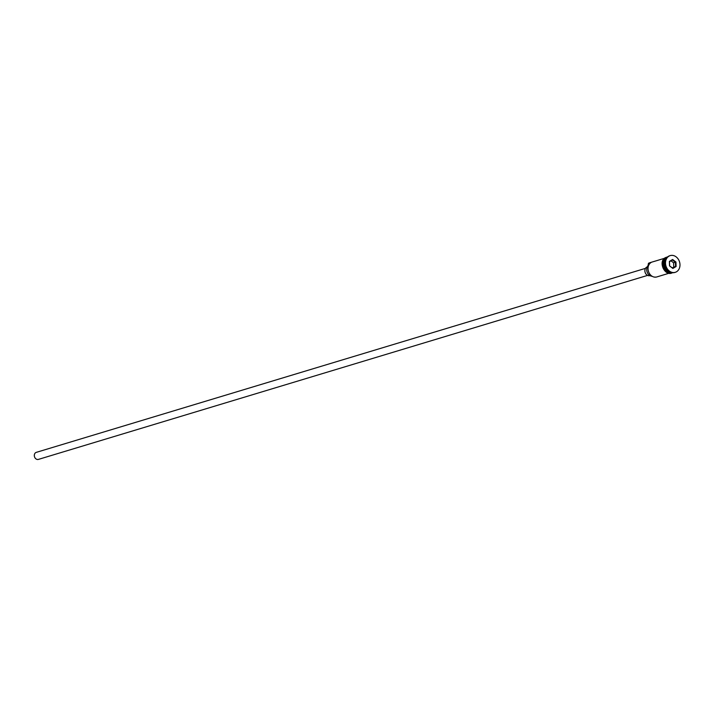 <?xml version="1.0" encoding="UTF-8"?>
<svg xmlns="http://www.w3.org/2000/svg" width="715" height="715" viewBox="0 0 715 715"><rect width="100%" height="100%" fill="white"/><g stroke="black" fill="none" stroke-linecap="round" stroke-linejoin="round"><path stroke-width="1.07" d="M654.976 261.181A7.811 6.346 73.2 0 0 654.609 261.279L649.703 262.762A7.811 6.346 73.2 0 0 648.532 263.281L651.088 262.503A7.811 6.346 73.2 0 0 648.693 272.04A7.811 6.346 73.2 0 0 656.772 276.946L669.008 273.246M654.851 277.027L655.521 277.161M647.593 275.391L38.422 459.396A3.673 2.985 -106.8 0 1 34.624 457.091A3.673 2.985 -106.8 0 1 35.75 452.604A3.673 2.985 -106.8 0 1 36.295 452.363L645.475 268.357M649.998 275.632A4.594 3.736 -106.8 0 1 645.252 272.737A4.594 3.736 -106.8 0 1 646.664 267.133A4.594 3.736 -106.8 0 1 647.343 266.838M666.362 258.294A7.811 6.346 73.2 0 0 664.619 266.418A7.811 6.346 73.2 0 0 670.572 272.209M666.63 257.927A7.811 6.346 73.2 0 0 664.307 266.507A7.811 6.346 73.2 0 0 670.992 272.37M669.964 255.693A8.732 7.096 73.2 0 0 669.705 255.764A8.732 7.096 73.2 0 0 668.4 256.336A8.732 7.096 73.2 0 0 665.728 266.999A8.732 7.096 73.2 0 0 674.754 272.469A8.732 7.096 73.2 0 0 675.005 272.388M654.609 261.279A7.811 6.346 73.2 0 0 654.261 261.404L658.354 260.162A7.811 6.346 -106.8 0 1 658.712 260.046L664.494 258.294M666.934 257.561A7.811 6.346 73.2 0 0 665.942 258.026A7.811 6.346 73.2 0 0 663.502 267.455A7.811 6.346 73.2 0 0 671.448 272.504M676.569 271.736A8.732 7.096 73.2 0 0 679.25 261.082A8.732 7.096 73.2 0 0 670.223 255.604A8.732 7.096 73.2 0 0 668.918 256.185A8.732 7.096 73.2 0 0 666.237 266.838A8.732 7.096 73.2 0 0 675.264 272.317A8.732 7.096 73.2 0 0 676.569 271.736M669.526 265.882L669.401 261.404L672.618 259.482L675.961 262.039L676.086 266.525L672.869 268.447L669.526 265.882L672.654 268.089L675.568 266.346L675.452 262.28L672.422 259.956L669.508 261.699L669.624 265.766M648.532 263.281L648.326 263.772A5.514 4.487 -106.8 0 1 647.558 266.436L648.371 266.195M652.169 276.276A6.06 4.933 -106.8 0 1 647.415 272.728A6.06 4.933 -106.8 0 1 647.558 266.436M672.252 267.785L676.086 266.525M673.727 266.901L673.61 262.834L675.961 262.039M673.61 262.834L670.983 260.823M672.422 259.956L672.618 259.482M664.798 260.591A7.624 6.203 73.2 0 0 667.998 271.164M667.059 257.427A7.901 6.426 73.2 0 0 665.897 257.936A7.901 6.426 73.2 0 0 663.466 267.58A7.901 6.426 73.2 0 0 671.626 272.549M671.394 272.621A7.901 6.426 -106.8 0 1 663.02 267.893A7.901 6.426 -106.8 0 1 665.388 258.097M669.705 255.764L670.223 255.604M672.806 272.495C665.325 277.554 657.487 261.762 665.406 257.623L667.676 256.855M674.754 272.469L675.264 272.317"/></g></svg>
